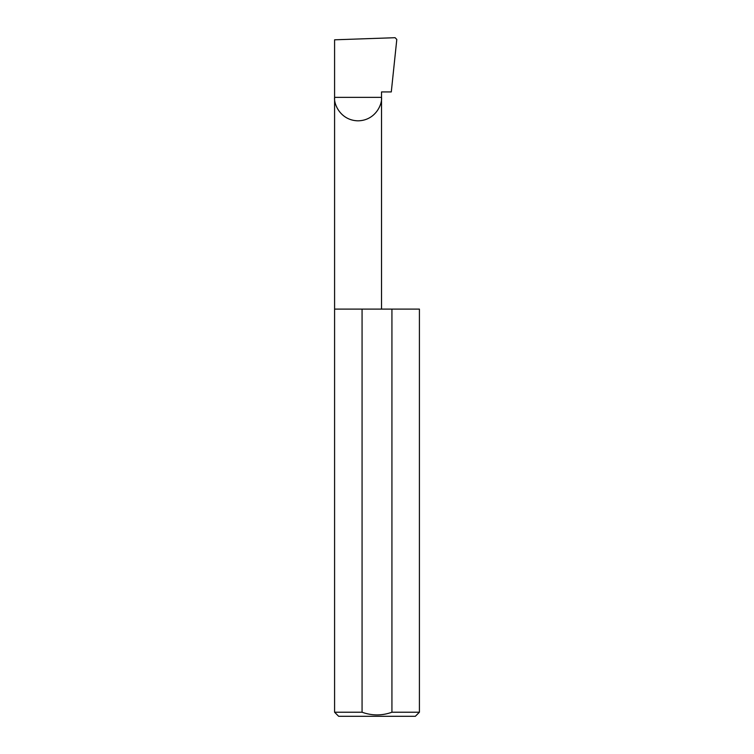 <?xml version="1.0" encoding="UTF-8"?>
<svg xmlns="http://www.w3.org/2000/svg" width="754" height="754" viewBox="0 0 754 754"><rect width="100%" height="100%" fill="white"/><g stroke="black" fill="none" stroke-linecap="round" stroke-linejoin="round"><path stroke-width="1.13" d="M419.413 712.228L391.929 712.228L391.929 309.102L419.413 309.102L419.413 712.228L415.341 716.3L338.659 716.3L334.587 712.228L334.587 97.36L381.524 97.36C382.466 104.222 375.426 120.508 358.056 120.828C340.685 120.508 333.636 104.222 334.587 97.36L334.587 39.811L395.087 37.7L396.802 39.453L391.288 91.931L381.524 91.931L381.524 309.102M391.929 712.228C381.986 715.81 372.033 715.81 362.071 712.228L334.587 712.228M362.071 712.228L362.071 309.102L334.587 309.102M362.071 309.102L391.929 309.102"/></g></svg>
